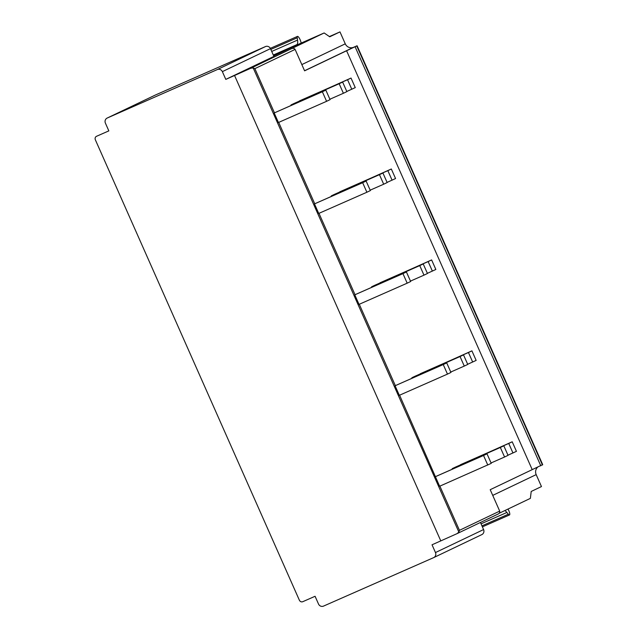 <?xml version="1.0" encoding="UTF-8"?>
<svg xmlns="http://www.w3.org/2000/svg" width="638" height="638" viewBox="0 0 638 638"><rect width="100%" height="100%" fill="white"/><g stroke="black" fill="none" stroke-linecap="round" stroke-linejoin="round"><path stroke-width="0.96" d="M273.463 55.386L281.932 51.415L273.367 55.179M273.622 55.745L296.758 44.692A13.055 3.661 -113.8 0 0 297.547 40.082L297.212 37.794A3.916 1.101 -113.8 0 1 297.452 36.406A3.916 1.101 -113.8 0 1 300.426 40.521A26.102 7.329 -113.8 0 1 301.256 43.033M273.734 56L296.168 45.274L324.144 32.961L250.894 68.202L225.796 79.391L273.909 56.399L270.472 48.64L222.359 71.631A3.916 3.756 64.5 0 0 217.327 69.566L107.248 118.022L155.369 95.03L265.448 46.574A3.916 3.756 64.5 0 1 270.472 48.64M107.248 118.022A3.916 3.756 64.5 0 0 105.398 123.118L108.835 130.878L96.569 136.277A2.608 2.504 64.5 0 0 96.498 136.309L96.569 136.277M324.144 32.961L329.726 36.797L339.982 31.9L345.27 43.831L301.83 64.59M329.391 36.565L339.982 31.9M345.27 43.831A6.524 6.26 64.5 0 0 353.643 47.276L357.089 45.761L542.699 464.624L490.207 489.689L499.698 511.102L459.456 530.33L458.858 532.06L457.127 533.607L432.03 544.788L435.467 552.548A3.916 3.756 -115.5 0 1 433.617 557.644L323.538 606.1A3.916 3.756 -115.5 0 1 318.514 604.034L315.076 596.275L302.803 601.682A2.608 2.504 -115.5 0 1 299.453 600.302M499.163 513.279L530.377 498.366L531.207 491.459L541.463 486.563L536.175 474.624L492.735 495.383M537.571 467.255A6.524 6.26 -115.5 0 0 536.175 474.624M457.326 533.512L498.286 513.941A2.608 2.504 -115.5 0 0 499.698 511.102M481.73 534.652A3.916 3.756 -115.5 0 0 483.588 529.556L435.467 552.548M480.446 522.466L483.588 529.556M95.301 139.69L299.421 600.318M95.333 139.674A2.608 2.504 64.5 0 1 96.498 136.309M225.796 79.391L222.359 71.631M234.569 75.531L440.802 540.928M481.937 525.848L508.334 514.228A3.916 1.101 66.2 0 0 509.491 514.946A3.916 1.101 66.2 0 0 508.43 509.914A26.102 7.329 66.2 0 0 507.968 509.076M508.334 514.228L506.883 512.474A13.055 3.661 66.2 0 0 504.889 510.544M457.127 533.607L498.35 513.909M250.894 68.202L253.19 67.939L458.858 532.06M292.044 48.536A2.608 2.504 64.5 0 1 295.107 49.413L254.865 68.641L253.19 67.939M399.579 395.193L439.614 486.244L491.244 463.379L487.017 453.833L483.54 455.492L487.775 465.046M435.642 476.57L487.017 453.833M435.379 476.698L483.54 455.492M359.282 304.262L395.345 385.639L446.72 362.902L443.243 364.561L447.477 374.107L450.946 372.448L446.72 362.902M318.984 213.331L355.047 294.708L406.422 271.971L402.953 273.63L407.18 283.176L410.657 281.517L406.422 271.971M278.694 122.4L314.749 203.777L366.124 181.04L362.655 182.699L366.882 192.245L370.359 190.587L366.124 181.04M254.865 68.641L274.46 112.846L325.835 90.11L322.357 91.768L326.592 101.314L330.061 99.656L325.835 90.11M295.107 49.413L304.597 70.826L346.594 50.753L532.204 469.616M342.63 82.079L339.161 83.737L343.388 93.284L346.865 91.625L342.63 82.079L294.469 103.276L291 104.943L291.183 105.358M387.091 182.404L395.56 178.544L391.325 168.998L339.767 192.014M382.928 173.01L379.45 174.668L383.685 184.215L387.154 182.556L382.928 173.01L334.767 194.215L331.297 195.874L331.481 196.289M427.38 273.335L435.85 269.475L431.623 259.929L380.057 282.945M423.225 263.941L419.748 265.607L423.983 275.153L427.452 273.495L423.225 263.941L375.064 285.146L371.587 286.805L371.779 287.22M467.678 364.266L476.147 360.406L471.921 350.86L420.354 373.876M463.515 354.88L460.046 356.538L464.273 366.084L467.75 364.426L463.515 354.88L415.362 376.077L411.885 377.736L412.068 378.159M507.976 455.197L516.445 451.345L512.21 441.791L460.652 464.807M503.813 445.81L500.344 447.469L504.57 457.015L508.047 455.357L503.813 445.81L455.652 467.008L452.183 468.667L452.366 469.09M346.793 91.473L355.262 87.613L351.028 78.067L299.469 101.083M351.028 78.067L347.558 79.726L351.785 89.272M299.397 100.924L347.558 79.726M291 104.943L339.161 83.737M329.878 99.233L343.388 93.284M274.46 112.846L322.357 91.768M274.196 112.966L278.431 122.512L326.592 101.314M391.325 168.998L387.856 170.657L392.083 180.203M339.695 191.855L387.856 170.657M331.297 195.874L379.45 174.668M370.168 190.164L383.685 184.215M314.749 203.777L362.655 182.699M314.494 203.897L318.729 213.443L366.882 192.245M431.623 259.929L428.146 261.588L432.381 271.134M379.993 282.793L428.146 261.588M371.587 286.805L419.748 265.607M410.465 281.103L423.983 275.153M355.047 294.708L402.953 273.63M354.792 294.828L359.019 304.382L407.18 283.176M471.921 350.86L468.444 352.519L472.678 362.065M420.282 373.724L468.444 352.519M411.885 377.736L460.046 356.538M450.763 372.034L464.273 366.084M395.345 385.639L443.243 364.561M395.089 385.767L399.316 395.313L447.477 374.107M512.21 441.791L508.741 443.458L512.968 453.004M460.58 464.655L508.741 443.458M452.183 468.667L500.344 447.469M491.061 462.965L504.57 457.015M357.089 45.761L346.594 50.753M356.849 46.175L542.46 465.038M355.191 46.973L540.809 465.828M273.303 55.02L296.758 44.692M270.815 49.413L297.212 37.794M481.052 523.838L506.883 512.474M217.327 69.566L265.448 46.574M439.877 486.124L459.456 530.33M353.643 47.276L304.557 70.738M271.716 51.447L297.547 40.082M297.452 36.406L270.329 48.344M482.392 526.868L509.491 514.946M107.152 118.07L155.265 95.078M481.834 534.604L433.72 557.596"/></g></svg>
